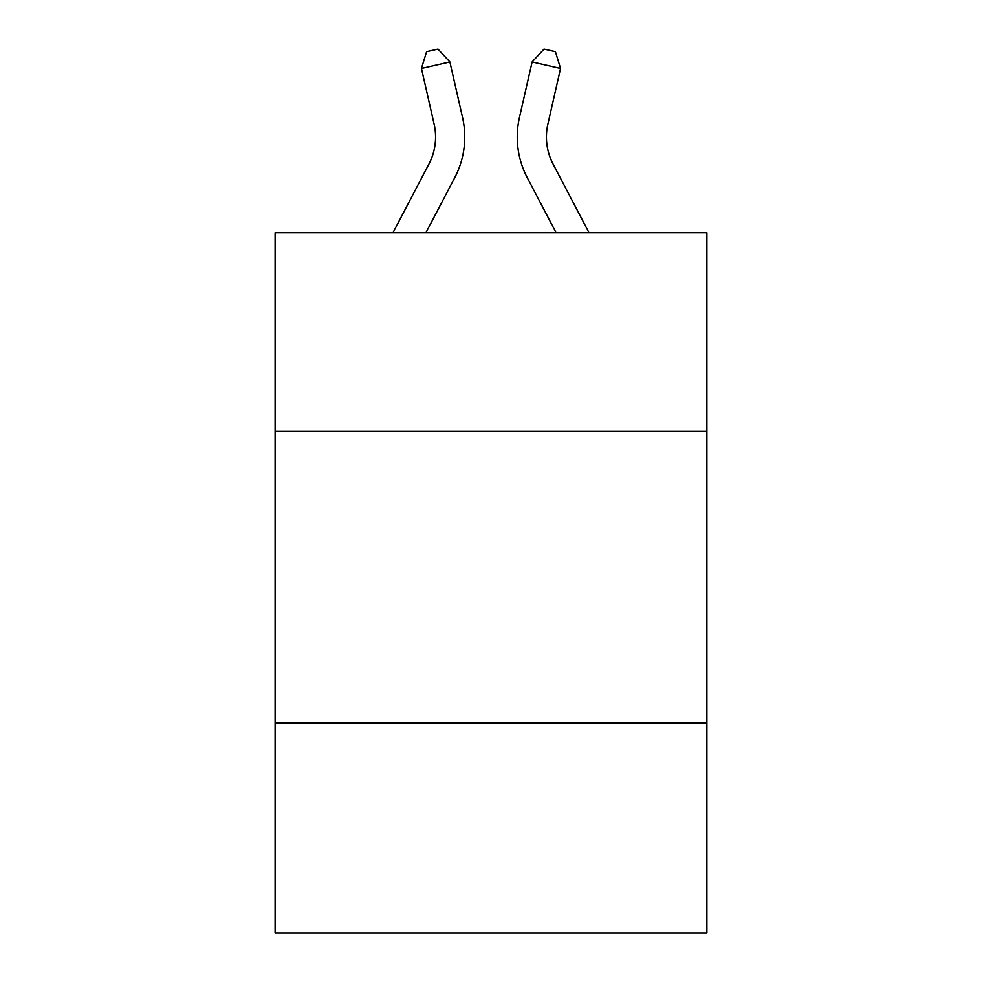 <?xml version="1.0" encoding="UTF-8"?>
<svg xmlns="http://www.w3.org/2000/svg" width="982" height="982" viewBox="0 0 982 982"><rect width="100%" height="100%" fill="white"/><g stroke="black" fill="none" stroke-linecap="round" stroke-linejoin="round"><path stroke-width="1.47" d="M706.893 431.098L706.893 232.709L275.107 232.709L275.107 431.098L706.893 431.098L706.893 932.9L275.107 932.9L275.107 431.098M706.893 722.838L275.107 722.838M434.105 124.051A58.355 58.355 -22.1 0 1 428.901 164.092A58.355 58.355 -22.1 0 0 434.105 124.051A58.355 58.355 -22.1 0 1 428.901 164.092A58.355 58.355 -22.1 0 0 434.105 124.051A58.355 58.355 -22.1 0 1 428.901 164.092A58.355 58.355 -22.1 0 0 434.105 124.051A58.355 58.355 -22.1 0 1 428.901 164.092A58.355 58.355 -22.1 0 0 434.105 124.051A58.355 58.355 -22.1 0 1 428.901 164.092A58.355 58.355 -22.1 0 0 434.105 124.051A58.355 58.355 -22.1 0 1 428.901 164.092A58.355 58.355 -22.1 0 0 434.105 124.051A58.355 58.355 -22.1 0 1 428.901 164.092A58.355 58.355 -22.1 0 0 434.105 124.051A58.355 58.355 -22.1 0 1 428.901 164.092A58.355 58.355 -22.1 0 0 434.105 124.051A58.355 58.355 -22.1 0 1 428.901 164.092A58.355 58.355 -22.1 0 0 434.105 124.051A58.355 58.355 -22.1 0 1 428.901 164.092A58.355 58.355 -22.1 0 0 434.105 124.051A58.355 58.355 -22.1 0 1 428.901 164.092A58.355 58.355 -22.1 0 0 434.105 124.051A58.355 58.355 -22.1 0 1 428.901 164.092A58.355 58.355 -22.1 0 0 434.105 124.051A58.355 58.355 -22.1 0 1 428.901 164.092A58.355 58.355 -22.1 0 0 434.105 124.051A58.355 58.355 -22.1 0 1 428.901 164.092A58.355 58.355 -22.1 0 0 434.105 124.051A58.355 58.355 -22.1 0 1 428.901 164.092A58.355 58.355 -22.1 0 0 434.105 124.051A58.355 58.355 -22.1 0 1 428.901 164.092A58.355 58.355 -22.1 0 0 434.105 124.051A58.355 58.355 -22.1 0 1 428.901 164.092A58.355 58.355 -22.1 0 0 434.105 124.051A58.355 58.355 -22.1 0 1 428.901 164.092A58.355 58.355 -22.1 0 0 434.105 124.051A58.355 58.355 -22.1 0 1 428.901 164.092A58.355 58.355 -22.1 0 0 434.105 124.051A58.355 58.355 -22.1 0 1 428.901 164.092A58.355 58.355 -22.1 0 0 434.105 124.051A58.355 58.355 -22.1 0 1 428.901 164.092A58.355 58.355 -22.1 0 0 434.105 124.051A58.355 58.355 -22.1 0 1 428.901 164.092A58.355 58.355 -22.1 0 0 434.105 124.051A58.355 58.355 -22.1 0 1 428.901 164.092A58.355 58.355 -22.1 0 0 434.105 124.051A58.355 58.355 -22.1 0 1 428.901 164.092A58.355 58.355 -22.1 0 0 434.105 124.051A58.355 58.355 -22.1 0 1 428.901 164.092A58.355 58.355 -22.1 0 0 434.105 124.051A58.355 58.355 -22.1 0 1 428.901 164.092A58.355 58.355 -22.1 0 0 434.105 124.051A58.355 58.355 -22.1 0 1 428.901 164.092A58.355 58.355 -22.1 0 0 434.105 124.051A58.355 58.355 -22.1 0 1 428.901 164.092A58.355 58.355 -22.1 0 0 434.105 124.051A58.355 58.355 -22.1 0 1 428.901 164.092L392.96 232.709L428.901 164.092A58.355 58.355 -33.6 0 0 434.105 124.051L421.438 68.433L426.593 51.69L437.972 49.1L449.879 61.952L462.559 117.57A87.521 87.521 157.9 0 1 454.752 177.632L425.893 232.709M589.04 232.709L553.099 164.092A58.355 58.355 33.6 0 1 547.895 124.051L560.562 68.433L532.121 61.952L519.441 117.57A87.521 87.521 -157.9 0 0 527.248 177.632L556.107 232.709M421.438 68.433L449.879 61.952L462.559 117.57M553.099 164.092A58.355 58.355 22.1 0 1 547.895 124.051A58.355 58.355 22.1 0 0 553.099 164.092A58.355 58.355 22.1 0 1 547.895 124.051A58.355 58.355 22.1 0 0 553.099 164.092A58.355 58.355 22.1 0 1 547.895 124.051A58.355 58.355 22.1 0 0 553.099 164.092A58.355 58.355 22.1 0 1 547.895 124.051A58.355 58.355 22.1 0 0 553.099 164.092A58.355 58.355 22.1 0 1 547.895 124.051A58.355 58.355 22.1 0 0 553.099 164.092A58.355 58.355 22.1 0 1 547.895 124.051A58.355 58.355 22.1 0 0 553.099 164.092A58.355 58.355 22.1 0 1 547.895 124.051A58.355 58.355 22.1 0 0 553.099 164.092A58.355 58.355 22.1 0 1 547.895 124.051A58.355 58.355 22.1 0 0 553.099 164.092A58.355 58.355 22.1 0 1 547.895 124.051A58.355 58.355 22.1 0 0 553.099 164.092A58.355 58.355 22.1 0 1 547.895 124.051A58.355 58.355 22.1 0 0 553.099 164.092A58.355 58.355 22.1 0 1 547.895 124.051A58.355 58.355 22.1 0 0 553.099 164.092A58.355 58.355 22.1 0 1 547.895 124.051A58.355 58.355 22.1 0 0 553.099 164.092A58.355 58.355 22.1 0 1 547.895 124.051A58.355 58.355 22.1 0 0 553.099 164.092A58.355 58.355 22.1 0 1 547.895 124.051A58.355 58.355 22.1 0 0 553.099 164.092A58.355 58.355 22.1 0 1 547.895 124.051A58.355 58.355 22.1 0 0 553.099 164.092A58.355 58.355 22.1 0 1 547.895 124.051A58.355 58.355 22.1 0 0 553.099 164.092A58.355 58.355 22.1 0 1 547.895 124.051A58.355 58.355 22.1 0 0 553.099 164.092A58.355 58.355 22.1 0 1 547.895 124.051A58.355 58.355 22.1 0 0 553.099 164.092A58.355 58.355 22.1 0 1 547.895 124.051A58.355 58.355 22.1 0 0 553.099 164.092A58.355 58.355 22.1 0 1 547.895 124.051A58.355 58.355 22.1 0 0 553.099 164.092A58.355 58.355 22.1 0 1 547.895 124.051A58.355 58.355 22.1 0 0 553.099 164.092A58.355 58.355 22.1 0 1 547.895 124.051A58.355 58.355 22.1 0 0 553.099 164.092A58.355 58.355 22.1 0 1 547.895 124.051A58.355 58.355 22.1 0 0 553.099 164.092A58.355 58.355 22.1 0 1 547.895 124.051A58.355 58.355 22.1 0 0 553.099 164.092A58.355 58.355 22.1 0 1 547.895 124.051A58.355 58.355 22.1 0 0 553.099 164.092A58.355 58.355 22.1 0 1 547.895 124.051A58.355 58.355 22.1 0 0 553.099 164.092A58.355 58.355 22.1 0 1 547.895 124.051A58.355 58.355 22.1 0 0 553.099 164.092A58.355 58.355 22.1 0 1 547.895 124.051A58.355 58.355 22.1 0 0 553.099 164.092A58.355 58.355 22.1 0 1 547.895 124.051M560.562 68.433L555.407 51.69L544.028 49.1L532.121 61.952L519.441 117.57"/></g></svg>
